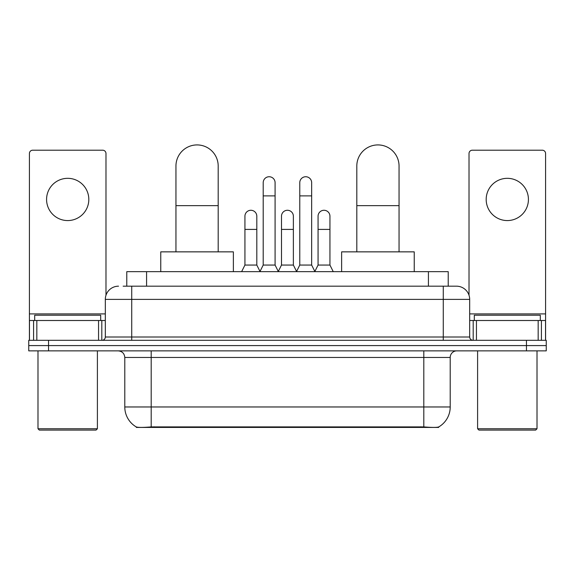 <?xml version="1.0" encoding="UTF-8"?>
<svg xmlns="http://www.w3.org/2000/svg" width="575" height="575" viewBox="0 0 575 575"><rect width="100%" height="100%" fill="white"/><g stroke="black" fill="none" stroke-linecap="round" stroke-linejoin="round"><path stroke-width="0.86" d="M126.78 286.178L126.78 271.659L448.22 271.659L448.22 286.178M438.66 426.966L438.66 427.433L136.34 427.433L136.34 426.966M124.789 406.971L151.196 406.971L151.196 357.47L124.789 357.47L124.789 406.971A23.101 23.101 0 0 0 136.21 426.902C137.921 427.57 142.916 427.57 151.196 426.902L423.804 426.902C432.077 427.57 437.072 427.57 438.79 426.902A23.101 23.101 0 0 0 450.211 406.971L450.211 357.47A6.598 6.598 0 0 1 456.809 350.865M48.552 340.307L546.25 340.307L546.25 345.589L28.75 345.589L28.75 350.865L48.552 350.865L48.552 345.589L28.75 345.589L28.75 340.307L48.552 340.307L48.552 345.589L546.25 345.589L546.25 350.865L48.552 350.865M123.445 286.178L451.857 286.178M123.143 286.178L131.725 286.178L131.725 299.381L105.318 299.381L105.318 337.007A3.299 3.299 0 0 1 102.019 340.307M118.522 286.178A13.203 13.203 0 0 0 105.318 299.381M456.478 286.178A13.203 13.203 0 0 1 469.682 299.381L443.275 299.381L443.275 286.178L456.277 286.178M469.682 299.381L469.682 337.007C469.876 339.013 470.975 340.113 472.981 340.307M546.25 340.307L546.25 345.589M67.692 178.322A21.124 21.124 0 0 0 46.575 199.446A21.124 21.124 0 0 0 67.692 220.57A21.124 21.124 0 0 0 88.816 199.446A21.124 21.124 0 0 0 67.692 178.322M98.555 340.307L98.555 320.505L36.836 320.505L36.836 340.307M105.98 295.262L105.98 153.503A3.299 3.299 0 0 0 102.681 150.204L32.71 150.204A3.299 3.299 0 0 0 29.411 153.503L29.411 320.505L36.836 320.505M98.555 320.505L105.318 320.505M29.411 340.307L29.411 320.505M96.075 430.078L39.308 430.078L37.993 428.756L97.398 428.756L96.075 430.078M37.993 350.865L37.993 428.756M97.398 350.865L97.398 428.756M100.697 320.505L100.697 315.222L34.694 315.222L34.694 320.505M175.95 251.857L175.95 166.046A21.124 21.124 0 0 1 197.067 144.922A21.124 21.124 0 0 1 218.191 166.046A21.124 21.124 0 0 0 197.067 144.922M218.191 251.857L218.191 166.046M233.371 271.659L233.371 251.857L160.763 251.857L160.763 271.659M356.809 251.857L356.809 166.046A21.124 21.124 0 0 1 377.933 144.922A21.124 21.124 0 0 1 399.05 166.046A21.124 21.124 0 0 0 377.933 144.922M399.05 251.857L399.05 166.046M414.237 271.659L414.237 251.857L341.629 251.857L341.629 271.659M259.907 271.659L263.206 265.061L275.087 265.061L278.393 271.659M275.087 265.061L275.087 182.678A5.944 5.944 0 0 0 269.15 176.741A5.944 5.944 0 0 1 269.524 176.748M263.206 265.061L263.206 195.881L275.087 195.881M263.206 195.881L263.206 182.678A5.944 5.944 0 0 1 269.15 176.741M296.477 271.659L299.776 265.061L311.657 265.061L314.956 271.659M311.657 265.061L311.657 182.678A5.944 5.944 0 0 0 305.72 176.741A5.944 5.944 0 0 1 306.094 176.748M299.776 265.061L299.776 195.881L311.657 195.881M299.776 195.881L299.776 182.678A5.944 5.944 0 0 1 305.72 176.741M241.622 271.659L244.928 265.061L256.809 265.061L260.008 271.457M256.809 265.061L256.809 216.214A5.944 5.944 0 0 0 251.239 210.285A5.944 5.944 0 0 1 256.809 216.214M244.928 265.061L244.928 229.411L256.809 229.411M244.928 229.411L244.928 216.214A5.944 5.944 0 0 1 251.239 210.285M278.293 271.457L281.491 265.061L293.372 265.061L296.578 271.457M293.372 265.061L293.372 216.214A5.944 5.944 0 0 0 287.809 210.285A5.944 5.944 0 0 1 293.372 216.214M281.491 265.061L281.491 229.411L293.372 229.411M281.491 229.411L281.491 216.214A5.944 5.944 0 0 1 287.809 210.285M314.863 271.457L318.061 265.061L329.942 265.061L333.241 271.659M329.942 265.061L329.942 216.214A5.944 5.944 0 0 0 324.372 210.285A5.944 5.944 0 0 1 329.942 216.214M318.061 265.061L318.061 229.411L329.942 229.411M318.061 229.411L318.061 216.214A5.944 5.944 0 0 1 324.372 210.285M507.308 178.322A21.124 21.124 0 0 0 486.184 199.446A21.124 21.124 0 0 0 507.308 220.57A21.124 21.124 0 0 0 528.425 199.446A21.124 21.124 0 0 0 507.308 178.322M538.164 340.307L538.164 320.505L476.445 320.505L476.445 340.307M545.589 340.307L545.589 320.505L545.589 340.307M538.164 320.505L545.589 320.505L545.589 153.503A3.299 3.299 0 0 0 542.29 150.204L472.319 150.204A3.299 3.299 0 0 0 469.02 153.503L469.02 295.262M469.682 320.505L476.445 320.505M535.692 430.078L478.925 430.078L477.602 428.756L537.007 428.756L535.692 430.078M477.602 350.865L477.602 428.756M537.007 350.865L537.007 428.756M540.306 320.505L540.306 315.222L474.303 315.222L474.303 320.505M420.835 427.433L420.835 426.787M154.165 427.433L154.165 426.787M146.582 286.178L146.582 271.659M428.418 286.178L428.418 271.659M423.804 350.865L423.804 357.47L151.196 357.47L151.196 350.865M450.211 357.47L423.804 357.47L423.804 406.971L450.211 406.971M423.804 426.902L423.804 406.971L151.196 406.971L151.196 426.902M526.448 350.865L526.448 340.307M131.725 340.307L131.725 337.007L469.682 337.007M105.318 337.007L131.725 337.007L131.725 299.381L443.275 299.381L443.275 340.307M105.318 313.9L29.411 313.9M101.804 320.505L101.804 340.307M29.462 320.505L29.462 340.307M33.587 340.307L33.587 320.505M175.95 205.649L218.191 205.649M356.809 205.649L399.05 205.649M545.589 313.9L469.682 313.9M545.538 340.307L545.538 320.505M541.413 320.505L541.413 340.307M473.196 340.307L473.196 320.505M124.789 357.47C124.401 353.46 122.202 351.26 118.191 350.865"/></g></svg>
